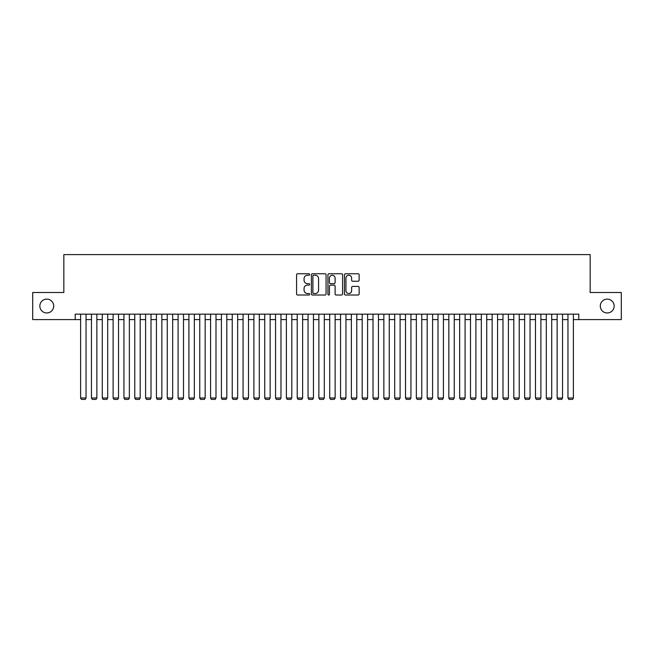 <?xml version="1.0" encoding="UTF-8"?>
<svg xmlns="http://www.w3.org/2000/svg" width="654" height="654" viewBox="0 0 654 654"><rect width="100%" height="100%" fill="white"/><g stroke="black" fill="none" stroke-linecap="round" stroke-linejoin="round"><path stroke-width="0.98" d="M309.669 274.5A0.744 0.744 0 0 0 308.925 273.756L297.635 273.756A1.063 1.063 0 0 0 296.573 274.819L296.573 293.948A1.063 1.063 0 0 0 297.635 295.011L308.925 295.011A0.744 0.744 0 0 0 309.669 294.267A0.744 0.744 0 0 0 308.925 293.523L307.47 293.523A3.401 3.401 0 0 1 304.069 290.123L304.069 288.528A3.401 3.401 0 0 1 307.47 285.128L308.925 285.128A0.744 0.744 0 0 0 309.669 284.384A0.744 0.744 0 0 0 308.925 283.64L307.47 283.64A3.401 3.401 0 0 1 304.069 280.239L304.069 278.645A3.401 3.401 0 0 1 307.47 275.244L308.925 275.244A0.744 0.744 0 0 0 309.669 274.5M600.29 306.047A6.932 6.932 0 0 0 607.223 312.972A6.932 6.932 0 0 0 614.155 306.047A6.932 6.932 0 0 0 607.223 299.115A6.932 6.932 0 0 0 600.29 306.047M39.845 306.047A6.932 6.932 0 0 0 46.777 312.972A6.932 6.932 0 0 0 53.71 306.047A6.932 6.932 0 0 0 46.777 299.115A6.932 6.932 0 0 0 39.845 306.047M358.065 281.253A1.063 1.063 0 0 0 359.128 280.182L359.128 274.819A1.063 1.063 0 0 0 358.065 273.756L345.525 273.756A1.063 1.063 0 0 0 344.462 274.819L344.462 293.948A1.063 1.063 0 0 0 345.525 295.011L358.065 295.011A1.063 1.063 0 0 0 359.128 293.948L359.128 287.466A1.063 1.063 0 0 0 358.065 286.403L352.702 286.403A1.063 1.063 0 0 0 351.639 287.466L351.639 290.687A2.845 2.845 0 0 1 348.795 293.523A2.845 2.845 0 0 1 345.95 290.687L345.95 278.089A2.845 2.845 0 0 1 348.795 275.244A2.845 2.845 0 0 1 351.639 278.089L351.639 280.182A1.063 1.063 0 0 0 352.702 281.253L358.065 281.253M75.21 319.585L32.7 319.585L32.7 292.51L63.839 292.51L63.839 254.602L590.161 254.602L590.161 292.51L621.3 292.51L621.3 319.585L578.79 319.585L578.79 314.165L75.21 314.165L75.21 319.585L80.622 319.585M326.068 274.819A1.063 1.063 0 0 0 325.005 273.756L312.465 273.756A1.063 1.063 0 0 0 311.402 274.819L311.402 293.948A1.063 1.063 0 0 0 312.465 295.011L325.005 295.011A1.063 1.063 0 0 0 326.068 293.948L326.068 274.819M328.995 273.756L341.535 273.756A1.063 1.063 0 0 1 342.598 274.819L342.598 293.948A1.063 1.063 0 0 1 341.535 295.011L336.172 295.011A1.063 1.063 0 0 1 335.11 293.948L335.11 286.19A1.063 1.063 0 0 0 334.039 285.128L330.483 285.128A1.063 1.063 0 0 0 329.42 286.19L329.42 294.267A0.744 0.744 0 0 1 328.676 295.011A0.744 0.744 0 0 1 327.932 294.267L327.932 274.819A1.063 1.063 0 0 1 328.995 273.756M86.034 319.585L91.454 319.585M96.866 319.585L102.277 319.585M107.697 319.585L113.109 319.585M118.529 319.585L123.941 319.585M129.353 319.585L134.773 319.585M140.185 319.585L145.597 319.585M151.017 319.585L156.429 319.585M161.849 319.585L167.261 319.585M172.672 319.585L178.092 319.585M183.504 319.585L188.916 319.585M194.336 319.585L199.748 319.585M205.168 319.585L210.58 319.585M215.992 319.585L221.412 319.585M226.824 319.585L232.235 319.585M237.655 319.585L243.067 319.585M248.487 319.585L253.899 319.585M259.311 319.585L264.731 319.585M270.143 319.585L275.555 319.585M280.975 319.585L286.387 319.585M291.807 319.585L297.218 319.585M302.63 319.585L308.05 319.585M313.462 319.585L318.874 319.585M324.294 319.585L329.706 319.585M335.126 319.585L340.538 319.585M345.95 319.585L351.37 319.585M356.782 319.585L362.193 319.585M367.613 319.585L373.025 319.585M378.445 319.585L383.857 319.585M389.269 319.585L394.689 319.585M400.101 319.585L405.513 319.585M410.933 319.585L416.345 319.585M421.765 319.585L427.176 319.585M432.588 319.585L438.008 319.585M443.42 319.585L448.832 319.585M454.252 319.585L459.664 319.585M465.084 319.585L470.496 319.585M475.908 319.585L481.328 319.585M486.739 319.585L492.151 319.585M497.571 319.585L502.983 319.585M508.403 319.585L513.815 319.585M519.227 319.585L524.647 319.585M530.059 319.585L535.471 319.585M540.891 319.585L546.303 319.585M551.723 319.585L557.134 319.585M562.546 319.585L567.966 319.585M573.378 319.585L578.79 319.585M313.634 275.244A0.744 0.744 0 0 0 312.89 275.988L312.89 292.779A0.744 0.744 0 0 0 313.634 293.523L315.171 293.523A3.401 3.401 0 0 0 318.572 290.123L318.572 278.645A3.401 3.401 0 0 0 315.171 275.244L313.634 275.244M335.11 278.138A2.845 2.845 0 0 0 332.265 275.293A2.845 2.845 0 0 0 329.42 278.138L329.42 282.577A1.063 1.063 0 0 0 330.483 283.64L334.039 283.64A1.063 1.063 0 0 0 335.11 282.577L335.11 278.138M86.034 314.165L86.034 397.992L80.622 397.992L80.622 314.165M86.034 397.992L85.224 399.398L81.431 399.398L80.622 397.992M96.866 314.165L96.866 397.992L91.454 397.992L91.454 314.165M96.866 397.992L96.056 399.398L92.263 399.398L91.454 397.992M107.697 314.165L107.697 397.992L102.277 397.992L102.277 314.165M107.697 397.992L106.888 399.398L103.095 399.398L102.277 397.992M118.529 314.165L118.529 397.992L113.109 397.992L113.109 314.165M118.529 397.992L117.712 399.398L113.927 399.398L113.109 397.992M129.353 314.165L129.353 397.992L123.941 397.992L123.941 314.165M129.353 397.992L128.544 399.398L124.751 399.398L123.941 397.992M140.185 314.165L140.185 397.992L134.773 397.992L134.773 314.165M140.185 397.992L139.376 399.398L135.582 399.398L134.773 397.992M151.017 314.165L151.017 397.992L145.597 397.992L145.597 314.165M151.017 397.992L150.207 399.398L146.414 399.398L145.597 397.992M161.849 314.165L161.849 397.992L156.429 397.992L156.429 314.165M161.849 397.992L161.031 399.398L157.246 399.398L156.429 397.992M172.672 314.165L172.672 397.992L167.261 397.992L167.261 314.165M172.672 397.992L171.863 399.398L168.07 399.398L167.261 397.992M183.504 314.165L183.504 397.992L178.092 397.992L178.092 314.165M183.504 397.992L182.695 399.398L178.902 399.398L178.092 397.992M194.336 314.165L194.336 397.992L188.916 397.992L188.916 314.165M194.336 397.992L193.519 399.398L189.734 399.398L188.916 397.992M205.168 314.165L205.168 397.992L199.748 397.992L199.748 314.165M205.168 397.992L204.35 399.398L200.565 399.398L199.748 397.992M215.992 314.165L215.992 397.992L210.58 397.992L210.58 314.165M215.992 397.992L215.182 399.398L211.389 399.398L210.58 397.992M226.824 314.165L226.824 397.992L221.412 397.992L221.412 314.165M226.824 397.992L226.014 399.398L222.221 399.398L221.412 397.992M237.655 314.165L237.655 397.992L232.235 397.992L232.235 314.165M237.655 397.992L236.838 399.398L233.053 399.398L232.235 397.992M248.487 314.165L248.487 397.992L243.067 397.992L243.067 314.165M248.487 397.992L247.67 399.398L243.885 399.398L243.067 397.992M259.311 314.165L259.311 397.992L253.899 397.992L253.899 314.165M259.311 397.992L258.502 399.398L254.708 399.398L253.899 397.992M270.143 314.165L270.143 397.992L264.731 397.992L264.731 314.165M270.143 397.992L269.334 399.398L265.54 399.398L264.731 397.992M280.975 314.165L280.975 397.992L275.555 397.992L275.555 314.165M280.975 397.992L280.157 399.398L276.372 399.398L275.555 397.992M291.807 314.165L291.807 397.992L286.387 397.992L286.387 314.165M291.807 397.992L290.989 399.398L287.204 399.398L286.387 397.992M302.63 314.165L302.63 397.992L297.218 397.992L297.218 314.165M302.63 397.992L301.821 399.398L298.028 399.398L297.218 397.992M313.462 314.165L313.462 397.992L308.05 397.992L308.05 314.165M313.462 397.992L312.653 399.398L308.86 399.398L308.05 397.992M324.294 314.165L324.294 397.992L318.874 397.992L318.874 314.165M324.294 397.992L323.477 399.398L319.692 399.398L318.874 397.992M335.126 314.165L335.126 397.992L329.706 397.992L329.706 314.165M335.126 397.992L334.308 399.398L330.523 399.398L329.706 397.992M345.95 314.165L345.95 397.992L340.538 397.992L340.538 314.165M345.95 397.992L345.14 399.398L341.347 399.398L340.538 397.992M356.782 314.165L356.782 397.992L351.37 397.992L351.37 314.165M356.782 397.992L355.972 399.398L352.179 399.398L351.37 397.992M367.613 314.165L367.613 397.992L362.193 397.992L362.193 314.165M367.613 397.992L366.796 399.398L363.011 399.398L362.193 397.992M378.445 314.165L378.445 397.992L373.025 397.992L373.025 314.165M378.445 397.992L377.628 399.398L373.843 399.398L373.025 397.992M389.269 314.165L389.269 397.992L383.857 397.992L383.857 314.165M389.269 397.992L388.46 399.398L384.666 399.398L383.857 397.992M400.101 314.165L400.101 397.992L394.689 397.992L394.689 314.165M400.101 397.992L399.292 399.398L395.498 399.398L394.689 397.992M410.933 314.165L410.933 397.992L405.513 397.992L405.513 314.165M410.933 397.992L410.115 399.398L406.33 399.398L405.513 397.992M421.765 314.165L421.765 397.992L416.345 397.992L416.345 314.165M421.765 397.992L420.947 399.398L417.162 399.398L416.345 397.992M432.588 314.165L432.588 397.992L427.176 397.992L427.176 314.165M432.588 397.992L431.779 399.398L427.986 399.398L427.176 397.992M443.42 314.165L443.42 397.992L438.008 397.992L438.008 314.165M443.42 397.992L442.611 399.398L438.818 399.398L438.008 397.992M454.252 314.165L454.252 397.992L448.832 397.992L448.832 314.165M454.252 397.992L453.435 399.398L449.65 399.398L448.832 397.992M465.084 314.165L465.084 397.992L459.664 397.992L459.664 314.165M465.084 397.992L464.266 399.398L460.481 399.398L459.664 397.992M475.908 314.165L475.908 397.992L470.496 397.992L470.496 314.165M475.908 397.992L475.098 399.398L471.305 399.398L470.496 397.992M486.739 314.165L486.739 397.992L481.328 397.992L481.328 314.165M486.739 397.992L485.93 399.398L482.137 399.398L481.328 397.992M497.571 314.165L497.571 397.992L492.151 397.992L492.151 314.165M497.571 397.992L496.754 399.398L492.969 399.398L492.151 397.992M508.403 314.165L508.403 397.992L502.983 397.992L502.983 314.165M508.403 397.992L507.586 399.398L503.793 399.398L502.983 397.992M519.227 314.165L519.227 397.992L513.815 397.992L513.815 314.165M519.227 397.992L518.418 399.398L514.624 399.398L513.815 397.992M530.059 314.165L530.059 397.992L524.647 397.992L524.647 314.165M530.059 397.992L529.25 399.398L525.456 399.398L524.647 397.992M540.891 314.165L540.891 397.992L535.471 397.992L535.471 314.165M540.891 397.992L540.073 399.398L536.288 399.398L535.471 397.992M551.723 314.165L551.723 397.992L546.303 397.992L546.303 314.165M551.723 397.992L550.905 399.398L547.112 399.398L546.303 397.992M562.546 314.165L562.546 397.992L557.134 397.992L557.134 314.165M562.546 397.992L561.737 399.398L557.944 399.398L557.134 397.992M573.378 314.165L573.378 397.992L567.966 397.992L567.966 314.165M573.378 397.992L572.569 399.398L568.776 399.398L567.966 397.992"/></g></svg>

